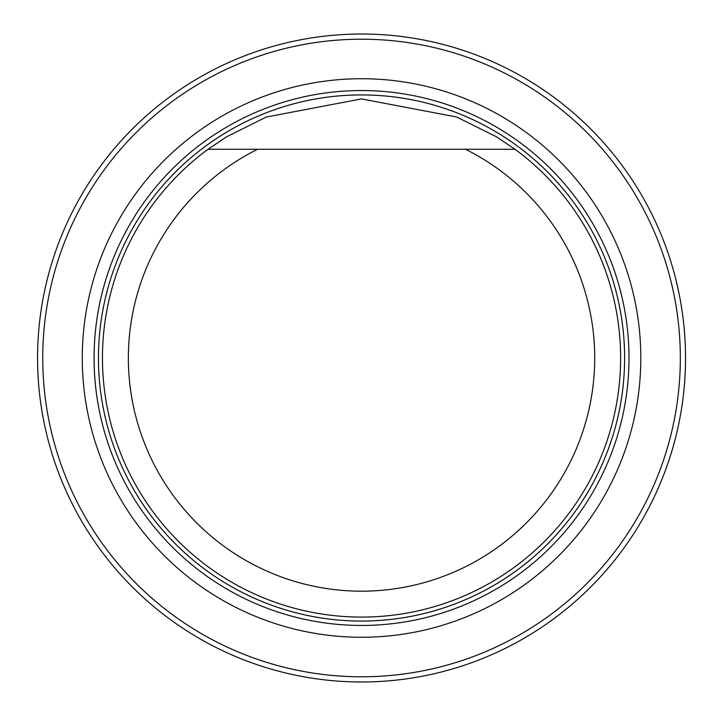 <?xml version="1.0" encoding="UTF-8"?>
<svg xmlns="http://www.w3.org/2000/svg" width="716" height="716" viewBox="0 0 716 716"><rect width="100%" height="100%" fill="white"/><g stroke="black" fill="none" stroke-linecap="round" stroke-linejoin="round"><path stroke-width="1.07" d="M42.745 358A318.79 318.79 0 0 0 520.935 634.081A318.79 318.79 0 0 0 520.935 81.919A318.79 318.79 0 0 0 42.745 358M82.277 358A279.267 279.267 0 0 0 501.173 599.856A279.267 279.267 0 0 0 501.173 116.144A279.267 279.267 0 0 0 82.277 358M37.563 358A323.972 323.972 0 0 1 523.53 77.426A323.972 323.972 0 0 1 523.53 638.574A323.972 323.972 0 0 1 37.563 358M510.481 149.277L465.49 149.277A233.174 233.174 0 0 1 543.202 504.189A233.174 233.174 0 0 1 179.877 504.189A233.174 233.174 0 0 1 257.59 149.277L515.046 149.277A259.094 259.094 0 0 1 553.745 531.737A259.094 259.094 0 0 1 169.334 531.737A259.094 259.094 0 0 1 208.034 149.277L257.59 149.277L208.034 149.277L226.623 136.801L266.307 117.039L361.482 98.906L456.701 117.012L496.358 136.747L515.046 149.277M361.544 625.453A267.453 267.453 0 0 0 628.997 358A267.453 267.453 0 0 0 361.544 90.547A267.453 267.453 0 0 0 94.082 358A267.453 267.453 0 0 0 361.544 625.453M361.544 621.067A263.067 263.067 0 0 0 589.366 226.462A263.067 263.067 0 0 0 133.713 226.462A263.067 263.067 0 0 0 361.544 621.067A263.076 263.076 0 0 0 589.366 226.462A263.076 263.076 0 0 0 133.713 226.462A263.076 263.076 0 0 0 361.544 621.076"/></g></svg>
